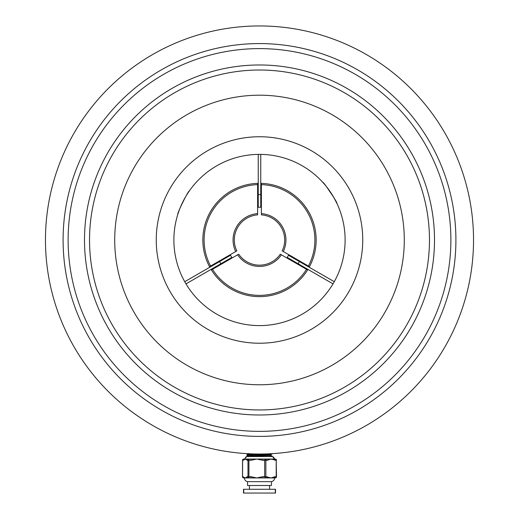 <?xml version="1.0" encoding="UTF-8"?>
<svg xmlns="http://www.w3.org/2000/svg" width="519" height="519" viewBox="0 0 519 519"><rect width="100%" height="100%" fill="white"/><g stroke="black" fill="none" stroke-linecap="round" stroke-linejoin="round"><path stroke-width="0.78" d="M259.5 25.95C273.305 26.242 273.305 26.242 259.5 25.95A214.036 214.036 0 0 1 473.536 239.986A214.036 214.036 0 0 1 259.5 454.021A214.036 214.036 0 0 1 45.464 239.986A214.036 214.036 0 0 1 259.5 25.95M270.204 26.216L268.453 26.138M410.6 391.579L412.047 390.119M411.093 391.086L409.634 392.533M107.907 391.086L109.366 392.533M108.4 391.579L106.953 390.119M322.818 182.364C323.259 181.183 338.148 203.409 336.87 203.325L333.717 197.304L326.367 186.522M188.52 192.114L189.065 191.31C188.514 190.149 176.7 214.159 177.939 213.964M265.157 325.413C281.389 323.311 281.389 323.311 265.157 325.413M277.743 323.635L276.802 323.83M275.634 324.064L272.151 324.66M269.925 324.965L267.59 325.218M259.5 43.577A196.409 196.409 0 0 1 455.909 239.986A196.409 196.409 0 0 1 259.5 436.395A196.409 196.409 0 0 1 63.091 239.986A196.409 196.409 0 0 1 259.5 43.577M259.5 48.611A191.375 191.375 0 0 1 450.875 239.986A191.375 191.375 0 0 1 259.5 431.36A191.375 191.375 0 0 1 68.125 239.986A191.375 191.375 0 0 1 259.5 48.611M259.5 409.952A169.966 169.966 0 0 1 89.534 239.986A169.966 169.966 0 0 1 259.5 70.013A169.966 169.966 0 0 1 429.466 239.986A169.966 169.966 0 0 1 259.5 409.952M259.5 414.992A175.007 175.007 0 0 1 84.493 239.986A175.007 175.007 0 0 1 259.5 64.979A175.007 175.007 0 0 1 434.507 239.986A175.007 175.007 0 0 1 259.5 414.992M259.5 384.774A144.788 144.788 0 0 1 114.712 239.986A144.788 144.788 0 0 1 259.5 95.198A144.788 144.788 0 0 1 404.288 239.986A144.788 144.788 0 0 1 259.5 384.774M259.5 343.228A103.242 103.242 0 0 1 156.258 239.986A103.242 103.242 0 0 1 259.5 136.744A103.242 103.242 0 0 1 362.742 239.986A103.242 103.242 0 0 1 259.5 343.228M257.612 207.302A32.736 32.736 0 0 1 261.388 207.302M288.746 254.693A32.736 32.736 0 0 1 288.46 255.251L334.268 281.7A85.616 85.616 0 0 0 260.759 154.383L260.759 183.343A56.655 56.655 0 0 1 309.181 267.214M286.858 257.962A32.736 32.736 0 0 0 288.46 255.251M287.202 257.43L333.003 283.88A85.616 85.616 0 0 1 185.997 283.88L211.077 269.393A56.655 56.655 0 0 0 211.408 269.932L212.498 269.303A55.397 55.397 0 0 0 306.502 269.303L307.592 269.932A56.655 56.655 0 0 1 211.408 269.932M307.923 269.393A56.655 56.655 0 0 1 307.592 269.932M209.819 267.214A56.655 56.655 0 0 1 258.241 183.343L258.241 154.383A85.616 85.616 0 0 0 184.732 281.7L230.54 255.251A32.736 32.736 0 0 0 231.798 257.43L211.077 269.393M260.759 207.276L260.759 183.343M232.142 257.962A32.736 32.736 0 0 1 231.798 257.43M252.565 325.316L254.427 325.452M230.54 255.251A32.736 32.736 0 0 1 230.254 254.693M258.241 207.276L258.241 183.343M334.268 281.7L333.003 283.88M184.732 281.7L185.997 283.88M260.759 154.383L258.241 154.383M260.759 194.657L258.241 194.657M219.615 261.557L220.88 263.736M298.12 263.736L299.385 261.557M271.132 453.788L249.152 454.65L247.109 454.962L253.064 455.306M265.936 454.981L270.704 455.338L272.092 456.156L266.675 456.538L272.092 456.538L272.092 456.156M247.109 456.538L247.109 455.338M248.296 456.019L270.548 454.806L272.073 453.969L246.908 455.208L248.452 456.065L248.452 456.694M248.504 459.056A1.259 1.187 90 0 0 247.323 460.314L245.279 459.056L256.814 459.056L250.872 460.314L251.092 459.056L253.064 459.056L246.557 459.056M248.62 459.056L251.092 459.056M262.977 459.056L271.035 459.056L267.129 460.314A1.259 0.96 -90 0 0 266.169 459.056L262.977 459.056L262.757 460.314L256.814 459.056L262.977 459.056M273.974 459.056L275.239 459.056A1.259 0.96 90 0 1 276.199 460.314L271.035 459.056L273.974 459.056A1.259 0.96 90 0 1 274.934 460.314M274.577 459.056L269.835 459.056M270.496 459.056L265.936 459.056M271.463 485.499L271.463 481.664L271.463 485.499L247.537 485.499L247.537 481.664L271.463 481.664C273.416 481.191 274.46 479.945 274.609 477.941L243.761 477.941A1.259 1.187 90 0 1 242.581 476.682L245.279 477.941L247.323 476.682A1.259 1.187 90 0 0 248.504 477.941L251.092 477.941L250.872 476.682L256.814 477.941L262.757 476.682L262.977 477.941M267.129 476.682A1.259 0.96 -90 0 1 266.169 477.941L264.904 477.941A1.259 0.96 90 0 0 265.864 476.682L271.035 477.941L274.934 476.682A1.259 0.96 90 0 1 273.974 477.941L275.239 477.941A1.259 1.259 0 0 0 276.497 476.682L276.199 476.682A1.259 0.96 90 0 1 275.239 477.941L274.577 477.941M245.279 459.056L243.242 460.314A1.259 1.187 -90 0 1 244.391 459.056L245.279 459.056M243.242 460.314L242.581 460.314A1.259 1.187 90 0 1 243.761 459.056L244.423 459.056L246.908 456.538L266.675 456.538M256.788 493.05L243.502 493.05L243.502 489.274L275.498 489.274L275.498 493.05L256.788 493.05M257.288 456.071L257.288 455.442M253.064 455.611L252.902 454.482M263.73 456.538L263.73 454.125M265.936 456.538L265.936 455.747M265.936 455.118L265.936 454.047M250.69 453.84L248.296 454.08L246.927 454.871M270.704 455.338L248.53 456.538M247.323 476.682L247.985 476.682A1.259 1.187 90 0 0 249.165 477.941L248.945 476.682L250.872 476.682M247.537 485.499L247.537 481.664C245.584 481.191 244.54 479.945 244.391 477.941A1.259 1.187 -90 0 1 243.242 476.682M250.872 460.314L248.945 460.314L249.165 459.056A1.259 1.187 90 0 0 247.985 460.314L247.323 460.314M267.129 460.314L264.684 460.314L264.904 459.056A1.259 0.96 90 0 1 265.864 460.314L265.864 476.682L264.684 476.682L264.684 460.314L262.757 460.314M271.58 453.749L265.936 454.281M247.42 455.007L246.908 454.806M244.728 459.056L246.09 456.675M246.278 459.056L245.545 459.056M253.064 459.056L250.307 459.056M270.665 455.325L265.936 455.663M253.064 456.149L248.452 456.467M281.395 254.81A26.437 26.437 0 0 1 237.605 254.81L238.701 254.174A25.178 25.178 0 0 0 280.299 254.174L306.502 269.303M212.498 269.303L237.605 254.81M309.48 266.662L308.39 266.033A55.397 55.397 0 0 0 261.388 184.621L261.388 183.363M261.388 213.614A26.437 26.437 0 0 1 283.283 251.533L282.187 250.904A25.178 25.178 0 0 0 261.388 214.872L261.388 184.621M308.39 266.033L283.283 251.533M257.612 183.363L257.612 184.621A55.397 55.397 0 0 0 210.61 266.033L209.52 266.662M257.612 214.872A25.178 25.178 0 0 0 236.813 250.904L235.717 251.533A26.437 26.437 0 0 1 257.612 213.614L257.612 214.872M257.612 184.621L257.612 213.614M235.717 251.533L210.61 266.033M247.985 476.682L247.985 460.314L248.945 460.314L248.945 476.682L247.985 476.682M242.581 460.314L242.581 476.682M262.757 476.682L264.684 476.682L264.904 477.941M274.934 476.682L276.199 476.682L276.199 460.314L276.497 476.682M276.419 460.314L276.497 460.314A1.259 1.259 0 0 0 275.239 459.056M269.575 489.274L269.575 485.499M249.425 489.274L249.425 485.499M243.716 493.05L243.716 489.274M275.284 493.05L275.284 489.274M273.513 456.98L274.609 459.056L272.092 456.065M248.27 453.476L248.27 454.106M270.73 454.735L270.73 455.364M248.27 455.993L248.27 456.623M243.761 459.056A1.259 1.259 0 0 0 242.503 460.314L242.503 476.682A1.259 1.259 0 0 0 243.761 477.941M244.423 477.941L244.391 477.941C244.54 479.945 245.584 481.191 247.537 481.664M272.488 456.571L272.092 456.538M248.296 453.995L246.927 454.787M270.704 455.254L272.073 456.045"/></g></svg>
